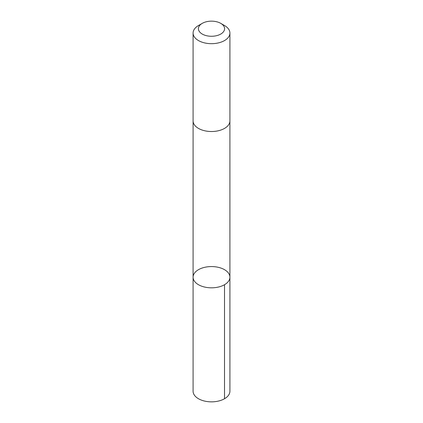 <?xml version="1.0" encoding="UTF-8"?>
<svg xmlns="http://www.w3.org/2000/svg" width="423" height="423" viewBox="0 0 423 423"><rect width="100%" height="100%" fill="white"/><g stroke="black" fill="none" stroke-linecap="round" stroke-linejoin="round"><path stroke-width="0.63" d="M202.03 268.082A18.411 10.628 180 0 1 220.573 267.949A18.411 10.628 180 0 1 229.911 277.197A18.411 10.628 180 0 1 211.5 287.825A18.411 10.628 180 0 1 193.089 277.197A18.411 10.628 180 0 1 202.03 268.082M193.089 391.222A18.411 10.628 0 0 0 202.427 400.47A18.411 10.628 0 0 0 220.97 400.338A18.411 10.628 0 0 0 229.911 391.222L229.911 277.197A18.411 10.628 180 0 1 211.5 287.825A18.411 10.628 180 0 1 193.089 277.197L193.089 391.222M202.242 23.365L198.482 25.533A18.411 10.628 0 0 0 193.089 33.052L193.089 120.893A18.411 10.628 0 0 0 202.427 130.141A18.411 10.628 0 0 0 220.97 130.009A18.411 10.628 0 0 0 229.911 120.893L229.911 33.052A18.411 10.628 0 0 0 224.518 25.533L220.758 23.365A13.097 7.561 0 0 0 202.242 23.365A13.097 7.561 0 0 0 201.179 33.364A13.097 7.561 0 0 0 218.236 35.194A13.097 7.561 0 0 0 220.758 23.365M193.089 33.052A18.411 10.628 0 0 0 202.427 42.3A18.411 10.628 0 0 0 220.97 42.168A18.411 10.628 0 0 0 229.911 33.052M224.518 284.711L224.518 398.736M193.094 121.089L193.089 277.197M229.906 121.089L229.911 277.197"/></g></svg>
